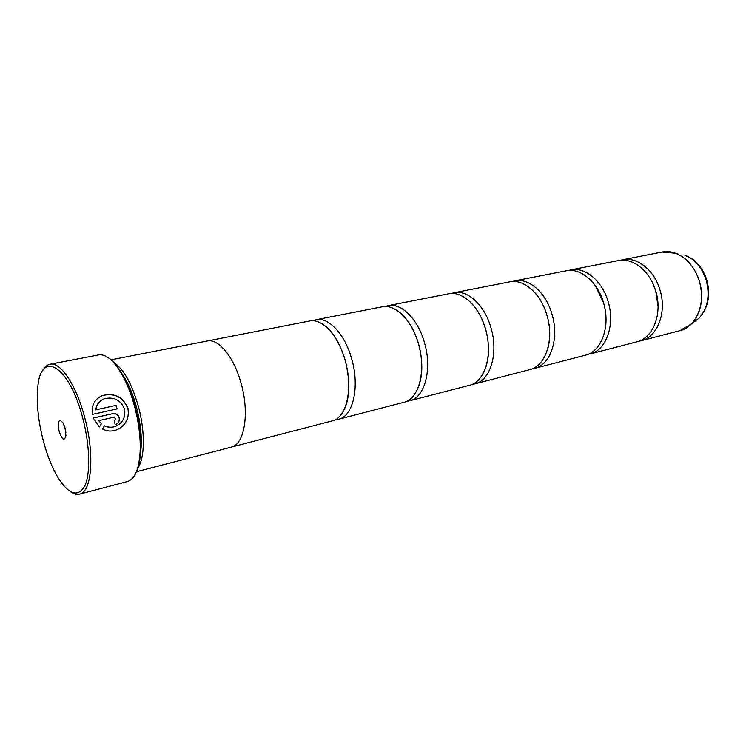 <?xml version="1.0" encoding="UTF-8"?>
<svg xmlns="http://www.w3.org/2000/svg" width="746" height="746" viewBox="0 0 746 746"><rect width="100%" height="100%" fill="white"/><g stroke="black" fill="none" stroke-linecap="round" stroke-linejoin="round"><path stroke-width="1.12" d="M620.467 260.289L622.593 259.757C637.056 256.503 654.307 270.033 660.005 290.026C667.101 312.434 657.394 337.183 641.01 340.763L638.865 341.202M568.461 270.49L570.755 269.903C585.023 266.658 602.283 280.86 608.149 301.664C615.431 324.986 606.069 350.536 589.881 354.033L636.776 341.855C653.151 338.283 662.83 313.469 655.715 290.987C650.008 270.929 632.748 257.342 618.303 260.596L570.755 269.903M512.278 281.512L514.749 280.86C528.755 277.643 545.96 292.581 552.012 314.262C559.491 338.581 550.548 364.98 534.649 368.365L532.131 368.841M451.386 293.476L454.062 292.73C467.705 289.569 484.779 305.31 491.017 327.951C498.701 353.352 490.308 380.656 474.792 383.901L472.05 384.386M385.16 306.503L388.069 305.646C401.236 302.54 418.096 319.195 424.53 342.871C432.428 369.466 424.698 397.721 409.703 400.788L406.71 401.273M312.891 320.761L316.052 319.736C328.594 316.724 345.109 334.376 351.767 359.208C359.88 387.099 352.998 416.38 338.675 419.224L335.383 419.672M100.244 396.564L102.519 395.548C114.539 392.76 122.987 397.049 127.864 408.407L127.948 408.752C129.375 418.002 125.953 424.912 117.672 429.472M104.421 425.835C107.844 427.477 111.368 427.71 114.987 426.535L116.516 425.901M124.498 409.125L124.591 409.479C125.701 417.546 122.54 423.215 115.089 426.479C111.452 427.663 107.918 427.421 104.477 425.752L102.444 428.987C106.771 431.263 111.285 431.645 115.994 430.134C125.431 426.003 129.459 418.86 128.051 408.705L127.967 408.351C123.081 396.984 114.632 392.694 102.622 395.492C94.658 398.961 91.226 405.264 92.317 414.422L117.047 408.911L116.04 405.376L95.842 409.834C96.551 404.435 99.404 400.733 104.393 398.746C113.961 396.555 120.656 400.015 124.498 409.125M115.779 418.692L114.418 420.921L115.154 424.605L115.667 424.465C118.493 423.206 119.696 421.014 119.276 417.9C118.213 414.683 116.031 413.265 112.73 413.657L93.269 418.04L99.423 426.936L101.419 423.719L98.686 420.66L113.606 417.275L115.779 418.692M93.278 418.068L112.627 413.713C115.928 413.321 118.11 414.729 119.173 417.947C119.593 420.753 118.595 422.861 116.171 424.26M82.946 418.954C69.49 364.962 40.135 348.699 37.738 388.246C36.47 403.427 38.223 420.576 43.016 439.711C46.951 454.799 51.978 467.49 58.104 477.794C69.08 494.859 77.976 497.582 84.792 485.954C90.546 473.738 89.93 445.754 82.946 418.954M43.026 370.165C44.919 366.771 47.25 364.794 50.01 364.225C60.463 361.456 76.614 385.598 84.932 418.366C94.845 455.274 91.655 492.173 79.552 494.141C76.819 494.831 73.863 494.057 70.683 491.81M59.12 431.337C62.216 440.056 64.482 441.473 65.937 435.571L65.107 428.232L63.065 422.935C58.841 418.198 57.526 421.005 59.12 431.337M64.315 425.686L65.872 432.54M109.41 358.49C114.744 362.388 119.919 369.251 124.927 379.08C129.067 387.361 132.527 396.723 135.296 407.167C139.064 421.723 140.854 435.45 140.677 448.355C140.416 459.387 138.719 467.817 135.585 473.635M79.552 494.141L127.435 481.524C135.259 478.979 139.521 468.134 140.229 448.989C140.416 435.897 138.588 421.966 134.774 407.195C131.958 396.602 128.452 387.109 124.256 378.707C115.341 361.754 106.799 353.818 98.649 354.91L50.01 364.225M119.78 370.734C126.689 379.472 132.312 391.762 136.63 407.633C141.6 427.57 142.607 444.392 139.642 458.109M113.345 362.183C123.472 368.636 131.883 383.593 138.56 407.055C145.367 432.326 144.733 459.116 137.544 468.6M136.434 471.742L231.232 447.143C244.296 444.7 249.686 413.89 241.275 384.004C234.309 357.418 218.494 338.19 207.099 341.025L110.986 359.833M514.749 280.86L566.13 270.807C580.369 267.572 597.63 281.829 603.514 302.699C610.815 326.105 601.481 351.73 585.321 355.217L534.649 368.365M454.062 292.73L509.742 281.839C523.72 278.631 540.915 293.635 546.977 315.39C554.474 339.803 545.578 366.277 529.707 369.643L474.792 383.901M388.069 305.646L448.626 293.803C462.231 290.632 479.296 306.457 485.543 329.182C493.246 354.676 484.9 382.064 469.43 385.29L409.703 400.788M316.052 319.736L382.148 306.802C395.259 303.706 412.09 320.444 418.553 344.214C426.47 370.911 418.804 399.259 403.866 402.308L338.675 419.224M207.864 340.903L309.581 321.004C322.048 318.001 338.535 335.747 345.212 360.672C353.334 388.685 346.536 418.058 332.287 420.884L231.969 446.919M101.419 423.719L98.686 420.66M101.316 423.765L99.377 426.899M102.482 399.604C98.556 401.833 96.309 405.255 95.74 409.89L95.842 409.834M95.74 409.89L116.04 405.376M115.928 405.432L116.936 408.929M641.01 340.763L679.867 330.674C696.363 327.046 706.285 302.913 699.328 281.195C693.771 261.818 676.557 248.791 661.991 252.055L675.484 253.192C686.749 257.696 694.722 267.021 699.422 281.177C703.888 298.614 701.259 312.826 691.542 323.811L684.259 329.061M666.644 251.616L677.778 253.659M706.182 280.039C701.995 267.422 694.843 259.095 684.716 255.057L692.279 259.002C699.133 264.075 703.963 271.068 706.788 279.983C710.817 295.211 708.234 307.93 699.058 318.141C707.795 308.275 710.173 295.584 706.182 280.039M693.407 322.403L699.058 318.141L691.542 323.811L679.867 330.674M124.927 379.08L124.256 378.707M661.991 252.055L622.593 259.757M652.787 283.303L655.743 291.052L658.065 306.485M595.42 285.774L603.579 302.764C606.153 311.8 606.712 320.566 605.258 329.061M534.621 292.395C540.151 298.465 544.3 306.149 547.07 315.437C550.436 327.699 550.604 339.01 547.583 349.37M469.458 301.281C476.638 307.828 482.037 317.134 485.665 329.21C489.712 344.615 489.479 358.061 484.975 369.54M399.222 312.024C407.689 318.579 414.179 329.312 418.683 344.242C423.355 362.892 422.796 378.222 416.995 390.214M323.186 324.557C332.502 330.711 339.887 342.759 345.333 360.691C350.611 382.829 349.837 399.865 343.02 411.792M140.677 448.355L140.229 448.989"/></g></svg>
